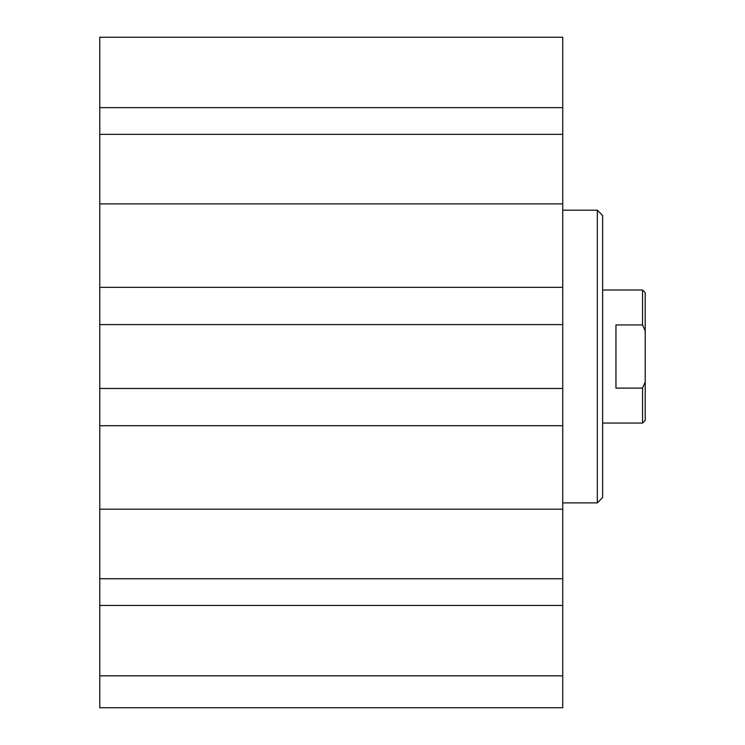 <?xml version="1.0" encoding="UTF-8"?>
<svg xmlns="http://www.w3.org/2000/svg" width="745" height="745" viewBox="0 0 745 745"><rect width="100%" height="100%" fill="white"/><g stroke="black" fill="none" stroke-linecap="round" stroke-linejoin="round"><path stroke-width="1.12" d="M99.774 675.817L562.745 675.817L562.745 707.75L99.774 707.75L99.774 37.25L562.745 37.25L562.745 388.462L99.774 388.462M597.332 210.192L597.332 502.875L602.649 497.558L602.649 215.519L597.332 210.192L562.745 210.192M597.332 502.875L562.745 502.875M99.774 324.606L562.745 324.606M99.774 287.356L562.745 287.356M99.774 203.897L562.745 203.897M99.774 134.333L562.745 134.333M99.774 107.634L562.745 107.634M99.774 425.712L562.745 425.712L562.745 388.462M99.774 509.18L562.745 509.18L562.745 425.712M99.774 578.744L562.745 578.744L562.745 509.18M99.774 605.434L562.745 605.434L562.745 578.744M562.745 675.817L562.745 605.434M615.957 388.126L615.957 324.941L642.562 324.941L645.226 331.013L645.226 382.055L642.562 388.126L615.957 388.126M642.562 388.126L642.562 423.058L602.649 423.058M602.649 290.019L642.562 290.019L642.562 324.941M642.562 423.058L645.226 420.394L645.226 382.055M645.226 331.013L645.226 292.683L642.562 290.019"/></g></svg>
